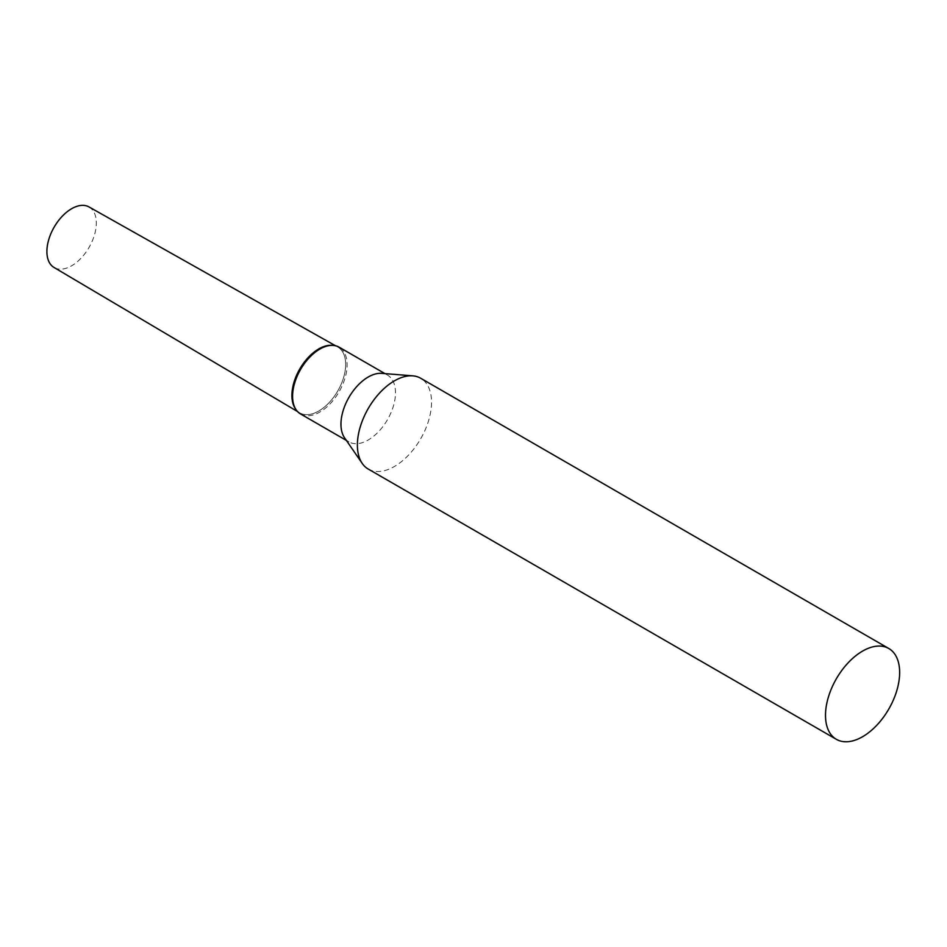 <?xml version="1.0" encoding="UTF-8"?>
<svg xmlns="http://www.w3.org/2000/svg" width="947" height="947" viewBox="0 0 947 947"><rect width="100%" height="100%" fill="white"/><g stroke="black" fill="none" stroke-linecap="round" stroke-linejoin="round"><path stroke-width="0.71" stroke-dasharray="4.74 3.55" d="M88.982 206.92A34.956 20.183 -60 0 1 94.475 234.892A34.956 20.183 -60 0 1 71.617 265.799A34.956 20.183 -60 0 1 54.026 267.468M332.705 345.383A38.01 21.947 -60 0 1 337.677 346.981A38.01 21.947 -60 0 1 343.654 377.391A38.01 21.947 -60 0 1 318.784 410.998A38.01 21.947 -60 0 1 299.666 412.809A38.01 21.947 -60 0 1 295.795 409.305M368.241 469.061A52.428 30.268 120 0 0 408.642 455.01A52.428 30.268 120 0 0 431.536 402.238A52.428 30.268 120 0 0 420.669 378.244M344.53 437.763A38.567 22.266 120 0 0 348.946 441.894A38.567 22.266 120 0 0 378.658 431.572A38.567 22.266 120 0 0 395.491 392.756A38.567 22.266 120 0 0 387.501 375.107A38.567 22.266 120 0 0 381.724 373.355M300.566 413.969A38.567 22.266 120 0 0 330.278 403.635A38.567 22.266 120 0 0 347.111 364.832A38.567 22.266 120 0 0 339.121 347.17M295.44 408.808A38.01 21.947 120 0 0 325.673 405.991A38.01 21.947 120 0 0 345.667 364.441A38.01 21.947 120 0 0 332.089 345.312M297.512 411.531L299.666 412.809M335.487 345.75L337.677 346.981M384.908 373.603L387.501 375.107M346.353 440.402L348.946 441.894"/><path stroke-width="1.42" d="M297.512 411.531L54.026 267.468A34.956 20.183 -60 0 1 48.806 239.425A34.956 20.183 -60 0 1 71.617 208.719A34.956 20.183 -60 0 1 88.982 206.92L335.487 345.75M295.795 409.305A38.01 21.947 -60 0 1 295.381 378.244A38.01 21.947 -60 0 1 318.784 348.934A38.01 21.947 -60 0 1 332.705 345.383M888.795 648.506L420.669 378.244A52.428 30.268 120 0 0 412.809 375.852A52.428 30.268 120 0 0 357.386 445.054A52.428 30.268 120 0 0 362.239 463.438A52.428 30.268 120 0 0 368.241 469.061L836.355 739.323A52.428 30.268 120 0 0 876.768 725.272A52.428 30.268 120 0 0 899.65 672.512A52.428 30.268 120 0 0 888.795 648.506A52.428 30.268 120 0 0 848.382 662.557A52.428 30.268 120 0 0 825.5 715.316A52.428 30.268 120 0 0 836.355 739.323M412.809 375.852L381.724 373.355A38.567 22.266 120 0 0 340.956 424.244A38.567 22.266 120 0 0 344.53 437.763L362.239 463.438M384.908 373.603L339.121 347.17A38.567 22.266 120 0 0 333.344 345.418A38.567 22.266 120 0 0 292.576 396.308A38.567 22.266 120 0 0 296.151 409.838A38.567 22.266 120 0 0 300.566 413.969L346.353 440.402M333.344 345.418L332.089 345.312A38.01 21.947 120 0 0 291.913 395.479A38.01 21.947 120 0 0 295.44 408.808L296.151 409.838"/></g></svg>
